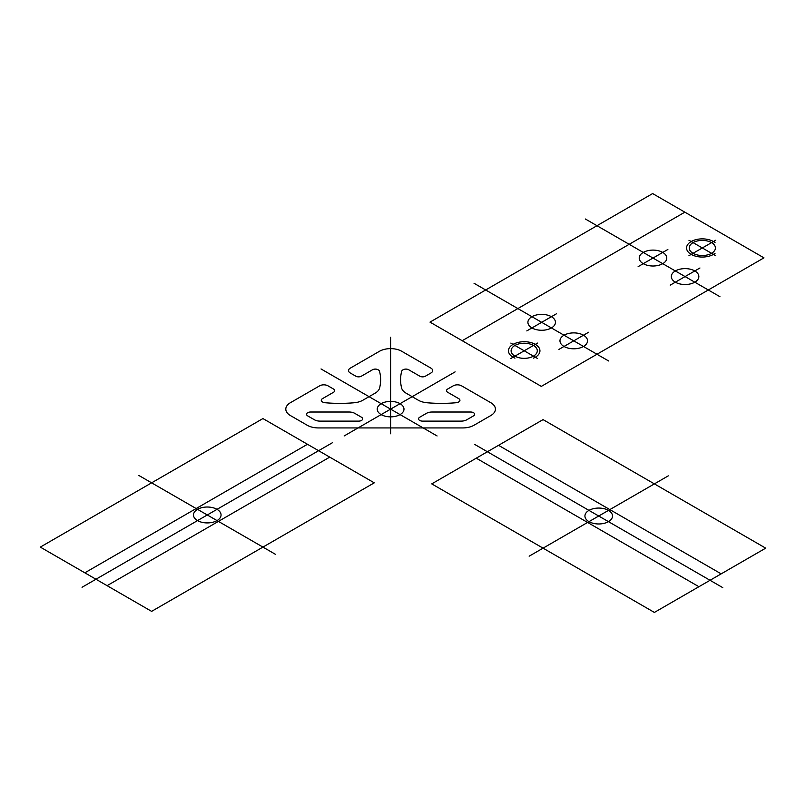 <?xml version="1.0" encoding="UTF-8"?>
<svg xmlns="http://www.w3.org/2000/svg" width="806" height="806" viewBox="0 0 806 806"><rect width="100%" height="100%" fill="white"/><g stroke="black" fill="none" stroke-linecap="round" stroke-linejoin="round"><path stroke-width="0.6" stroke-dasharray="4.03 3.02" d=""/><path stroke-width="1.21" d="M462.211 340.706L684.848 212.169M763.957 257.849L652.638 193.571L430.001 322.118L541.32 386.386L763.957 257.849M719.939 296.699L585.337 218.99M608.621 360.967L474.019 283.259M390.608 337.261L390.608 433.779M473.978 425.266L490.794 415.553A15.747 9.088 0 0 0 490.794 402.698L461.576 385.832A5.904 3.405 0 0 0 453.224 385.832L447.662 389.046A3.939 2.277 0 0 0 447.662 392.26L458.785 398.688A3.939 2.277 0 0 1 458.785 401.902L458.483 402.073A3.939 2.277 0 0 1 456.287 402.718A98.392 56.803 0 0 1 427.12 402.768A15.747 9.088 0 0 1 418.274 400.199L406.073 393.157A15.747 9.088 0 0 1 401.63 388.049A98.392 56.803 0 0 1 401.71 371.203A3.939 2.277 0 0 1 402.819 369.944L403.131 369.763A3.939 2.277 0 0 1 408.692 369.763L419.825 376.19A3.939 2.277 0 0 0 425.397 376.19L430.958 372.976A5.904 3.405 0 0 0 430.958 368.161L401.741 351.285A15.747 9.088 0 0 0 379.475 351.285L350.257 368.161A5.904 3.405 0 0 0 350.257 372.976L355.819 376.19A3.939 2.277 0 0 0 361.38 376.19L372.513 369.763A3.939 2.277 0 0 1 378.085 369.763L378.397 369.944A3.939 2.277 0 0 1 379.505 371.203A98.392 56.803 0 0 1 379.586 388.049A15.747 9.088 0 0 1 375.143 393.157L362.932 400.199A15.747 9.088 0 0 1 354.086 402.768A98.392 56.803 0 0 1 324.919 402.718A3.939 2.277 0 0 1 322.732 402.073L322.42 401.902A3.939 2.277 0 0 1 322.42 398.688L333.553 392.26A3.939 2.277 0 0 0 333.553 389.046L327.992 385.832A5.904 3.405 0 0 0 319.639 385.832L290.422 402.698A15.747 9.088 0 0 0 290.422 415.553L307.237 425.266A15.747 9.088 0 0 0 318.37 427.926L462.846 427.926A15.747 9.088 0 0 0 473.978 425.266M381.147 414.596A13.38 7.728 0 0 0 403.534 411.131A13.38 7.728 0 0 0 387.142 401.67A13.38 7.728 0 0 0 381.147 414.596M461.213 421.115L422.495 421.115A3.939 2.277 0 0 1 418.858 419.704A3.939 2.277 0 0 1 419.704 417.236L426.424 413.357A7.869 4.544 0 0 1 431.996 412.017L470.714 412.017A3.939 2.277 0 0 1 474.351 413.428A3.939 2.277 0 0 1 473.495 415.896L466.785 419.775A7.869 4.544 0 0 1 461.213 421.115M307.711 415.896L314.431 419.775A7.869 4.544 0 0 0 320.002 421.115L358.72 421.115A3.939 2.277 0 0 0 362.357 419.704A3.939 2.277 0 0 0 361.501 417.236L354.781 413.357A7.869 4.544 0 0 0 349.22 412.017L310.501 412.017A3.939 2.277 0 0 0 306.864 413.428A3.939 2.277 0 0 0 307.711 415.896M430.475 373.259L425.397 376.19M328.475 386.114L333.553 389.046M350.741 373.259L355.819 376.19M455.118 371.878L344.132 435.965M321.03 368.957L437.084 435.965M643.259 263.673A13.773 7.949 0 0 0 666.31 260.106A13.773 7.949 0 0 0 649.435 250.374A13.773 7.949 0 0 0 643.259 263.673M675.337 282.191A13.773 7.949 0 0 0 698.379 278.634A13.773 7.949 0 0 0 681.513 268.892A13.773 7.949 0 0 0 675.337 282.191M693.059 253.306A13.087 7.556 0 0 0 714.962 249.92A13.087 7.556 0 0 0 698.933 240.662A13.087 7.556 0 0 0 693.059 253.306M715.053 242.616A15.747 9.088 0 0 0 691.78 241.206A15.747 9.088 0 0 0 691.78 254.716A15.747 9.088 0 0 0 715.053 253.306M688.959 255.673L715.678 240.248M715.678 255.673L688.959 240.248M699.951 267.985L670.209 285.153M667.872 249.467L638.13 266.635M526.812 330.903L556.543 313.736M558.89 349.421L588.622 332.253M537.562 358.509L510.843 343.084M537.562 343.084L510.843 358.509M533.461 358.146A15.747 9.088 0 0 0 535.899 344.716A15.747 9.088 0 0 0 512.505 344.716A15.747 9.088 0 0 0 514.953 358.146M514.953 356.141A13.087 7.556 0 0 0 536.846 352.746A13.087 7.556 0 0 0 520.817 343.497A13.087 7.556 0 0 0 514.953 356.141M564.019 346.469A13.773 7.949 0 0 0 587.06 342.903A13.773 7.949 0 0 0 570.195 333.16A13.773 7.949 0 0 0 564.019 346.469M531.94 327.941A13.773 7.949 0 0 0 554.981 324.385A13.773 7.949 0 0 0 538.116 314.642A13.773 7.949 0 0 0 531.94 327.941M668.295 475.852L529.149 556.19M588.974 521.643A13.773 7.949 0 0 0 612.026 518.077A13.773 7.949 0 0 0 595.15 508.334A13.773 7.949 0 0 0 588.974 521.643M332.515 442.665L82.041 587.272M275.662 554.447L138.904 475.49M197.541 520.595A13.773 7.949 0 0 0 220.582 517.029A13.773 7.949 0 0 0 203.716 507.286A13.773 7.949 0 0 0 197.541 520.595M262.937 418.566L374.256 482.834L151.619 611.371L40.3 547.103L262.937 418.566M107.087 585.67L329.735 457.123M84.832 572.814L307.469 444.277M498.531 445.325L721.168 573.862M476.265 458.181L698.913 586.718M654.381 612.429L431.744 483.882L543.063 419.614L765.7 548.151L654.381 612.429M722.76 587.634L474.684 444.408"/></g></svg>
